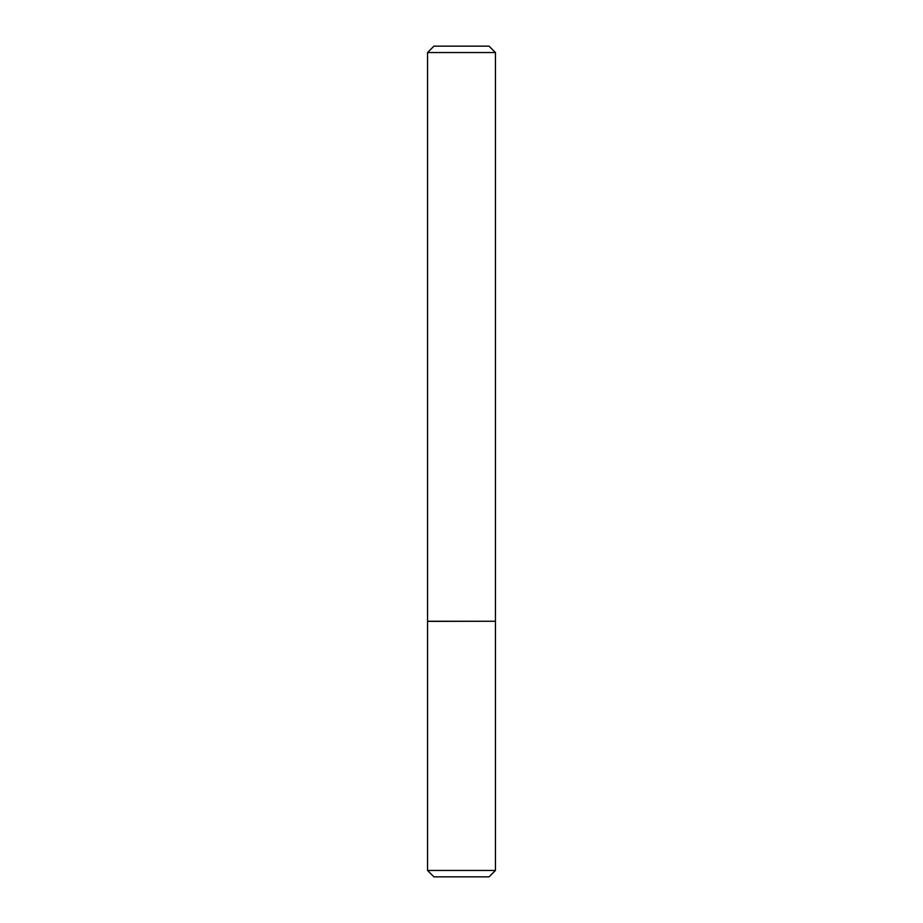 <?xml version="1.0" encoding="UTF-8"?>
<svg xmlns="http://www.w3.org/2000/svg" width="923" height="923" viewBox="0 0 923 923"><rect width="100%" height="100%" fill="white"/><g stroke="black" fill="none" stroke-linecap="round" stroke-linejoin="round"><path stroke-width="1.38" d="M495.443 52.542L427.557 52.542L427.557 621.248L495.443 621.248L495.443 52.542L489.052 46.15L433.948 46.15L427.557 52.542M489.052 876.85L433.948 876.85L427.557 870.458L495.443 870.458L489.052 876.85M495.316 621.248L427.557 621.375L427.557 870.458M495.443 621.375L495.443 870.458"/></g></svg>
